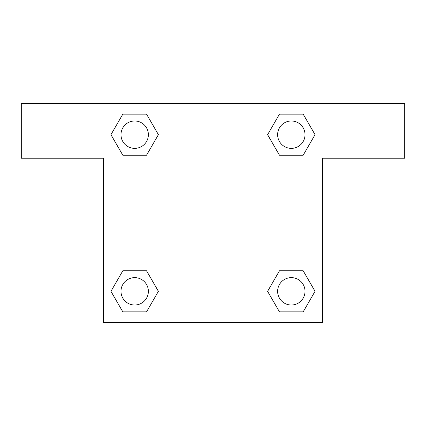 <?xml version="1.0" encoding="UTF-8"?>
<svg xmlns="http://www.w3.org/2000/svg" width="426" height="426" viewBox="0 0 426 426"><rect width="100%" height="100%" fill="white"/><g stroke="black" fill="none" stroke-linecap="round" stroke-linejoin="round"><path stroke-width="0.64" d="M285.313 155.218L303.179 155.218L279.467 155.218L267.608 134.675L279.467 114.136L303.179 114.136L315.038 134.675L303.179 155.218L279.467 155.218L285.313 155.218L279.467 155.218L267.581 134.691M122.821 155.218L146.533 155.218L122.821 155.218L110.962 134.675L122.821 114.136L146.533 114.136L158.392 134.675L146.533 155.218L122.821 155.218L110.936 134.691M140.686 270.782L122.821 270.782L146.533 270.782L158.392 291.325L146.533 311.864L122.821 311.864L110.962 291.325L122.821 270.782L146.533 270.782L140.686 270.782L146.533 270.782L158.419 291.309M303.179 270.782L279.467 270.782L303.179 270.782L315.038 291.325L303.179 311.864L279.467 311.864L267.608 291.325L279.467 270.782L303.179 270.782L315.064 291.309M404.7 103.459L21.3 103.459L21.3 158.227L103.459 158.227L103.459 322.541L322.541 322.541L322.541 158.227L404.7 158.227L404.7 103.459M146.533 114.136L122.821 114.136L146.533 114.136L158.419 134.664M122.821 311.864L146.533 311.864L122.821 311.864L110.936 291.336M279.467 311.864L303.179 311.864L279.467 311.864L267.581 291.336M303.179 114.136L279.467 114.136L303.179 114.136L315.064 134.664M305.016 291.325A13.691 13.691 0 0 0 284.477 279.467A13.691 13.691 0 0 0 284.477 303.179A13.691 13.691 0 0 0 305.016 291.325M148.37 291.325A13.691 13.691 0 0 0 127.832 279.467A13.691 13.691 0 0 0 127.832 303.179A13.691 13.691 0 0 0 148.37 291.325M305.016 134.675A13.691 13.691 0 0 0 284.477 122.821A13.691 13.691 0 0 0 284.477 146.533A13.691 13.691 0 0 0 305.016 134.675M148.37 134.675A13.691 13.691 0 0 0 127.832 122.821A13.691 13.691 0 0 0 127.832 146.533A13.691 13.691 0 0 0 148.37 134.675M279.467 270.782L285.313 270.782M146.533 155.218L140.686 155.218"/></g></svg>
